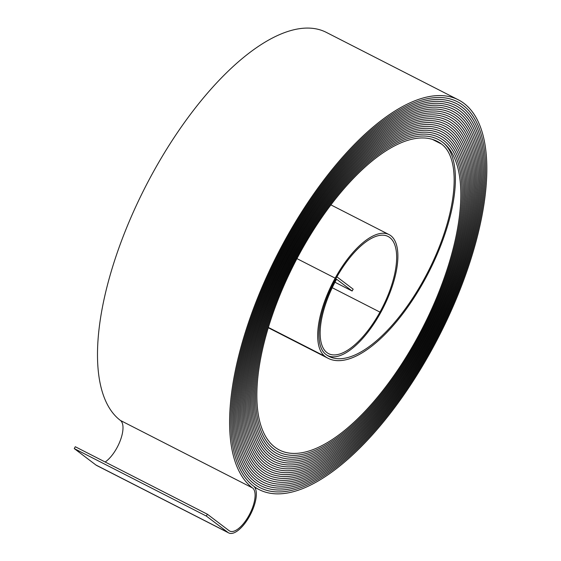 <?xml version="1.0" encoding="UTF-8"?>
<svg xmlns="http://www.w3.org/2000/svg" width="561" height="561" viewBox="0 0 561 561"><rect width="100%" height="100%" fill="white"/><g stroke="black" fill="none" stroke-linecap="round" stroke-linejoin="round"><path stroke-width="0.84" d="M334.959 282.239L352.14 291.019L353.157 289.167L336.902 276.839A67.257 27.741 117.1 0 0 327.673 355.555A67.257 27.741 117.1 0 0 380.66 312.645A68.316 28.176 117.1 0 0 388.997 234.561A68.316 28.176 117.1 0 0 335.169 278.151A69.375 28.618 117.1 0 0 324.924 356.319A122.417 50.497 117.1 0 0 328.073 358.297A122.417 50.497 117.1 0 0 424.53 280.191A122.417 50.497 117.1 0 0 442.615 142.242A175.467 72.376 117.1 0 0 438.099 139.409A175.467 72.376 117.1 0 0 296.79 257.022A175.467 72.376 117.1 0 0 273.922 449.081A176.526 72.818 117.1 0 0 278.466 451.935A176.526 72.818 117.1 0 0 417.559 339.307A176.526 72.818 117.1 0 0 443.632 140.39A177.585 73.253 117.1 0 0 439.06 137.522A177.585 73.253 117.1 0 0 296.047 256.559A177.585 73.253 117.1 0 0 272.905 450.932A178.643 73.687 117.1 0 0 277.499 453.821A178.643 73.687 117.1 0 0 418.261 339.84A178.643 73.687 117.1 0 0 444.649 138.539A179.702 74.122 117.1 0 0 440.027 135.636A179.702 74.122 117.1 0 0 295.303 256.089A179.702 74.122 117.1 0 0 271.889 452.783A180.761 74.564 117.1 0 0 276.538 455.707A180.761 74.564 117.1 0 0 418.969 340.373A180.761 74.564 117.1 0 0 445.665 136.695A181.82 74.999 117.1 0 0 440.988 133.756A181.82 74.999 117.1 0 0 294.56 255.627A181.82 74.999 117.1 0 0 270.872 454.634A182.879 75.433 117.1 0 0 275.577 457.594A182.879 75.433 117.1 0 0 419.67 340.906A182.879 75.433 117.1 0 0 446.682 134.843A183.931 75.868 117.1 0 0 441.956 131.87A183.931 75.868 117.1 0 0 293.824 255.157A183.931 75.868 117.1 0 0 269.855 456.486A184.997 76.31 117.1 0 0 274.61 459.48A184.997 76.31 117.1 0 0 420.378 341.446A184.99 76.31 117.1 0 0 447.699 132.992A186.049 76.745 117.1 0 0 442.917 129.984A186.049 76.745 117.1 0 0 293.08 254.694A186.049 76.745 117.1 0 0 268.838 458.337A187.115 77.18 117.1 0 0 273.649 461.359A187.115 77.18 117.1 0 0 421.08 341.979A187.108 77.18 117.1 0 0 448.716 131.141A188.166 77.621 117.1 0 0 443.877 128.097A188.166 77.621 117.1 0 0 292.337 254.224A188.166 77.621 117.1 0 0 267.821 460.188A189.225 78.056 117.1 0 0 272.688 463.246A189.225 78.056 117.1 0 0 421.788 342.512A189.225 78.056 117.1 0 0 449.733 129.289A190.284 78.491 117.1 0 0 444.845 126.211A190.284 78.491 117.1 0 0 291.594 253.761A190.284 78.491 117.1 0 0 266.805 462.04A191.343 78.926 117.1 0 0 271.72 465.132A191.343 78.926 117.1 0 0 422.489 343.044A191.343 78.926 117.1 0 0 450.749 127.438A192.402 79.367 117.1 0 0 445.806 124.325A192.402 79.367 117.1 0 0 290.85 253.292A192.402 79.367 117.1 0 0 265.788 463.891A193.461 79.802 117.1 0 0 270.76 467.018A193.461 79.802 117.1 0 0 423.197 343.584A193.461 79.802 117.1 0 0 451.773 125.587A194.52 80.237 117.1 0 0 446.766 122.438A194.52 80.237 117.1 0 0 290.114 252.829A194.52 80.237 117.1 0 0 264.771 465.742A195.579 80.672 117.1 0 0 269.799 468.905A195.579 80.672 117.1 0 0 423.899 344.117A195.579 80.672 117.1 0 0 452.79 123.736A196.638 81.114 117.1 0 0 447.734 120.559A196.638 81.114 117.1 0 0 289.371 252.359A196.638 81.114 117.1 0 0 263.747 467.594A197.696 81.548 117.1 0 0 268.831 470.791A197.696 81.548 117.1 0 0 424.607 344.65A197.696 81.548 117.1 0 0 453.807 121.884A198.755 81.983 117.1 0 0 448.695 118.673A198.755 81.983 117.1 0 0 288.627 251.896A198.755 81.983 117.1 0 0 262.73 469.445A199.814 82.425 117.1 0 0 267.87 472.671A199.814 82.425 117.1 0 0 425.308 345.183A199.814 82.418 117.1 0 0 454.824 120.033A200.873 82.86 117.1 0 0 449.656 116.786A200.873 82.86 117.1 0 0 287.884 251.426A200.873 82.86 117.1 0 0 261.714 471.296A201.932 83.294 117.1 0 0 266.91 474.557A201.932 83.294 117.1 0 0 426.016 345.716A201.932 83.294 117.1 0 0 455.841 118.182A202.991 83.729 117.1 0 0 450.623 114.9A202.991 83.729 117.1 0 0 287.148 250.963A202.991 83.729 117.1 0 0 260.697 473.147A204.05 84.171 117.1 0 0 265.942 476.443A204.05 84.171 117.1 0 0 426.718 346.256A204.043 84.164 117.1 0 0 456.857 116.33A205.102 84.606 117.1 0 0 451.584 113.013A205.102 84.606 117.1 0 0 286.405 250.494A205.102 84.606 117.1 0 0 259.68 474.999A206.168 85.041 117.1 0 0 264.981 478.33A206.168 85.041 117.1 0 0 427.426 346.789A206.16 85.041 117.1 0 0 457.874 114.479A207.219 85.475 117.1 0 0 452.545 111.127A207.219 85.475 117.1 0 0 285.661 250.031A207.219 85.475 117.1 0 0 258.663 476.85A208.278 85.917 117.1 0 0 264.021 480.216A208.278 85.917 117.1 0 0 428.127 347.322A208.278 85.917 117.1 0 0 458.891 112.628A209.337 86.352 117.1 0 0 453.512 109.248A209.337 86.352 117.1 0 0 284.918 249.561A209.337 86.352 117.1 0 0 257.646 478.701A210.396 86.787 117.1 0 0 263.053 482.102A210.396 86.787 117.1 0 0 428.835 347.855A210.396 86.787 117.1 0 0 459.908 110.776A211.455 87.221 117.1 0 0 454.473 107.361A211.455 87.221 117.1 0 0 284.175 249.098A211.455 87.221 117.1 0 0 256.629 480.553A212.514 87.663 117.1 0 0 262.092 483.982A212.514 87.663 117.1 0 0 429.537 348.395A212.514 87.663 117.1 0 0 460.932 108.925A213.573 88.098 117.1 0 0 455.434 105.475A213.573 88.098 117.1 0 0 283.438 248.628A213.573 88.098 117.1 0 0 255.613 482.397A214.632 88.533 117.1 0 0 261.131 485.868A214.632 88.533 117.1 0 0 430.245 348.928A214.632 88.533 117.1 0 0 461.948 107.074A215.69 88.968 117.1 0 0 456.402 103.589A215.69 88.968 117.1 0 0 282.695 248.165A215.69 88.968 117.1 0 0 254.589 484.248A216.749 89.409 117.1 0 0 260.164 487.754A216.749 89.409 117.1 0 0 430.946 349.461A216.749 89.409 117.1 0 0 462.965 105.223A217.808 89.844 117.1 0 0 457.362 101.702A217.808 89.844 117.1 0 0 281.952 247.696A217.808 89.844 117.1 0 0 253.572 486.099A218.867 90.279 117.1 0 0 259.203 489.641A218.867 90.279 117.1 0 0 431.654 349.994A218.867 90.279 117.1 0 0 463.982 103.371A219.926 90.714 117.1 0 0 458.323 99.816L326.221 32.328A219.926 90.714 117.1 0 0 149.107 179.737A219.926 90.714 117.1 0 0 120.454 420.462A24.432 10.077 -62.9 0 1 116.842 447.987A24.432 10.077 -62.9 0 1 105.159 461.998M458.323 99.816A219.926 90.714 117.1 0 0 281.208 247.233A219.926 90.714 117.1 0 0 252.555 487.951A24.432 10.077 -62.9 0 1 248.951 515.482A24.432 10.077 -62.9 0 1 229.701 531.064A24.432 10.077 -62.9 0 1 229.07 530.671L207.381 514.227L75.279 446.731L74.262 448.583L95.952 465.027A26.542 10.947 -62.9 0 0 96.632 465.455L228.741 532.95A26.542 10.947 -62.9 0 1 228.054 532.522L206.364 516.078L207.381 514.227M352.14 291.019L336.579 279.217A65.139 26.872 117.1 0 0 328.634 353.668A65.139 26.872 117.1 0 0 379.958 312.112A66.198 27.307 117.1 0 0 388.037 236.447A66.198 27.307 117.1 0 0 335.878 278.684A67.257 27.741 117.1 0 0 325.941 354.468A120.306 49.627 117.1 0 0 329.034 356.41A120.306 49.627 117.1 0 0 423.828 279.651A120.306 49.627 117.1 0 0 441.598 144.093A173.349 71.506 117.1 0 0 437.138 141.295A173.349 71.506 117.1 0 0 297.526 257.485A173.349 71.506 117.1 0 0 274.946 447.229A174.408 71.941 117.1 0 0 279.427 450.048A174.408 71.941 117.1 0 0 416.851 338.774A174.408 71.941 117.1 0 0 442.615 142.242A175.467 72.376 117.1 0 0 438.099 139.409A175.467 72.376 117.1 0 0 296.79 257.022A175.467 72.376 117.1 0 0 273.929 449.081A176.526 72.818 117.1 0 0 278.466 451.935A176.526 72.818 117.1 0 0 417.552 339.307A176.526 72.818 117.1 0 0 443.632 140.39A177.585 73.253 117.1 0 0 439.067 137.522A177.585 73.253 117.1 0 0 296.047 256.552A177.585 73.253 117.1 0 0 272.905 450.932A178.643 73.687 117.1 0 0 277.506 453.821A178.643 73.687 117.1 0 0 418.261 339.84A178.643 73.687 117.1 0 0 444.649 138.539A179.702 74.122 117.1 0 0 440.027 135.636A179.702 74.122 117.1 0 0 295.303 256.089A179.702 74.122 117.1 0 0 271.889 452.783A180.761 74.564 117.1 0 0 276.538 455.707A180.761 74.564 117.1 0 0 418.969 340.373A180.761 74.564 117.1 0 0 445.665 136.688A181.82 74.999 117.1 0 0 440.988 133.749A181.82 74.999 117.1 0 0 294.56 255.627A181.82 74.999 117.1 0 0 270.872 454.634A182.879 75.433 117.1 0 0 275.577 457.594A182.879 75.433 117.1 0 0 419.67 340.906A182.879 75.433 117.1 0 0 446.682 134.836A183.938 75.875 117.1 0 0 441.956 131.863A183.938 75.875 117.1 0 0 293.824 255.157A183.938 75.875 117.1 0 0 269.855 456.486A184.99 76.31 117.1 0 0 274.61 459.473A184.99 76.31 117.1 0 0 420.378 341.446A184.997 76.31 117.1 0 0 447.699 132.985A186.056 76.745 117.1 0 0 442.917 129.984A186.056 76.745 117.1 0 0 293.08 254.694A186.056 76.745 117.1 0 0 268.838 458.337A187.108 77.18 117.1 0 0 273.649 461.359A187.108 77.18 117.1 0 0 421.08 341.979A187.115 77.18 117.1 0 0 448.716 131.134A188.173 77.621 117.1 0 0 443.877 128.097A188.173 77.621 117.1 0 0 292.337 254.224A188.173 77.621 117.1 0 0 267.821 460.188A189.225 78.056 117.1 0 0 272.688 463.246A189.225 78.056 117.1 0 0 421.788 342.512A189.225 78.056 117.1 0 0 449.733 129.282A190.284 78.491 117.1 0 0 444.845 126.211A190.284 78.491 117.1 0 0 291.594 253.761A190.284 78.491 117.1 0 0 266.805 462.04A191.343 78.926 117.1 0 0 271.72 465.132A191.343 78.926 117.1 0 0 422.489 343.044A191.343 78.926 117.1 0 0 450.756 127.438A192.402 79.367 117.1 0 0 445.806 124.325A192.402 79.367 117.1 0 0 290.85 253.292A192.402 79.367 117.1 0 0 265.788 463.891A193.461 79.802 117.1 0 0 270.76 467.018A193.461 79.802 117.1 0 0 423.197 343.584A193.461 79.802 117.1 0 0 451.773 125.587A194.52 80.237 117.1 0 0 446.766 122.438A194.52 80.237 117.1 0 0 290.114 252.829A194.52 80.237 117.1 0 0 264.764 465.742A195.579 80.672 117.1 0 0 269.799 468.905A195.579 80.672 117.1 0 0 423.899 344.117A195.579 80.672 117.1 0 0 452.79 123.736A196.638 81.114 117.1 0 0 447.734 120.552A196.638 81.114 117.1 0 0 289.371 252.359A196.638 81.114 117.1 0 0 263.747 467.594A197.696 81.548 117.1 0 0 268.831 470.784A197.696 81.548 117.1 0 0 424.607 344.65A197.696 81.548 117.1 0 0 453.807 121.884A198.755 81.983 117.1 0 0 448.695 118.673A198.755 81.983 117.1 0 0 288.627 251.896A198.755 81.983 117.1 0 0 262.73 469.445A199.814 82.418 117.1 0 0 267.87 472.671A199.814 82.418 117.1 0 0 425.308 345.183A199.814 82.425 117.1 0 0 454.824 120.033A200.873 82.86 117.1 0 0 449.656 116.786A200.873 82.86 117.1 0 0 287.884 251.426A200.873 82.86 117.1 0 0 261.714 471.296A201.932 83.294 117.1 0 0 266.91 474.557A201.932 83.294 117.1 0 0 426.016 345.716A201.932 83.294 117.1 0 0 455.841 118.182A202.991 83.729 117.1 0 0 450.623 114.9A202.991 83.729 117.1 0 0 287.148 250.963A202.991 83.729 117.1 0 0 260.697 473.147A204.043 84.164 117.1 0 0 265.942 476.443A204.043 84.164 117.1 0 0 426.718 346.256A204.05 84.171 117.1 0 0 456.857 116.33A205.109 84.606 117.1 0 0 451.584 113.013A205.109 84.606 117.1 0 0 286.405 250.494A205.109 84.606 117.1 0 0 259.68 474.999A206.16 85.041 117.1 0 0 264.981 478.33A206.16 85.041 117.1 0 0 427.426 346.789A206.168 85.041 117.1 0 0 457.874 114.479A207.226 85.475 117.1 0 0 452.545 111.127A207.226 85.475 117.1 0 0 285.661 250.031A207.226 85.475 117.1 0 0 258.663 476.85A208.278 85.917 117.1 0 0 264.021 480.216A208.278 85.917 117.1 0 0 428.127 347.322A208.278 85.917 117.1 0 0 458.891 112.628A209.337 86.352 117.1 0 0 453.512 109.241A209.337 86.352 117.1 0 0 284.918 249.561A209.337 86.352 117.1 0 0 257.646 478.701A210.396 86.787 117.1 0 0 263.053 482.095A210.396 86.787 117.1 0 0 428.835 347.855A210.396 86.787 117.1 0 0 459.915 110.776A211.455 87.221 117.1 0 0 454.473 107.361A211.455 87.221 117.1 0 0 284.175 249.098A211.455 87.221 117.1 0 0 256.629 480.546A212.514 87.663 117.1 0 0 262.092 483.982A212.514 87.663 117.1 0 0 429.537 348.388A212.514 87.663 117.1 0 0 460.932 108.925A213.573 88.098 117.1 0 0 455.441 105.475A213.573 88.098 117.1 0 0 283.438 248.628A213.573 88.098 117.1 0 0 255.606 482.404A214.632 88.533 117.1 0 0 261.131 485.868A214.632 88.533 117.1 0 0 430.245 348.928A214.632 88.533 117.1 0 0 461.948 107.074A215.69 88.968 117.1 0 0 456.402 103.589A215.69 88.968 117.1 0 0 282.695 248.165A215.69 88.968 117.1 0 0 254.589 484.255A216.749 89.409 117.1 0 0 260.164 487.754A216.749 89.409 117.1 0 0 430.946 349.461A216.749 89.409 117.1 0 0 462.965 105.223A217.808 89.844 117.1 0 0 457.362 101.702A217.808 89.844 117.1 0 0 281.952 247.696A217.808 89.844 117.1 0 0 253.572 486.107A26.542 10.947 -62.9 0 1 249.652 516.015A26.542 10.947 -62.9 0 1 228.741 532.95M206.364 516.078L74.262 448.583M379.958 312.112L332.231 287.723M335.169 278.151L296.937 258.614M228.054 532.522L95.952 465.027M441.598 144.093L432.258 139.324M324.924 356.319L268.41 327.442M252.555 487.951L120.454 420.462M327.673 355.555L326.937 355.176M388.997 234.561L330.871 204.87M328.073 358.297L268.312 327.764M259.203 489.641L254.75 487.362"/></g></svg>
